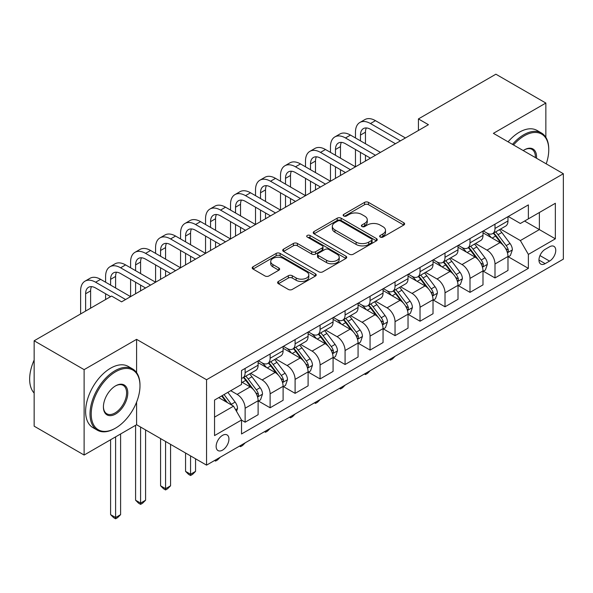 <?xml version="1.0" encoding="UTF-8"?>
<svg xmlns="http://www.w3.org/2000/svg" width="593" height="593" viewBox="0 0 593 593"><rect width="100%" height="100%" fill="white"/><g stroke="black" fill="none" stroke-linecap="round" stroke-linejoin="round"><path stroke-width="0.89" d="M380.209 237.067A1.942 1.119 0 0 0 382.959 237.067L403.803 225.036A2.772 1.601 0 0 0 404.619 223.902A2.772 1.601 0 0 0 403.803 222.768L368.483 202.376A2.772 1.601 0 0 0 364.562 202.376L343.718 214.414A1.942 1.119 0 0 0 343.147 215.207A1.942 1.119 0 0 0 343.718 216A1.942 1.119 0 0 0 346.46 216L349.158 214.444A8.88 5.129 0 0 1 361.715 214.444L364.658 216.141A8.88 5.129 0 0 1 367.26 219.766A8.88 5.129 0 0 1 364.658 223.391L361.96 224.947A1.942 1.119 0 0 0 361.396 225.74A1.942 1.119 0 0 0 361.96 226.533A1.942 1.119 0 0 0 364.71 226.533L367.408 224.977A8.88 5.129 0 0 1 379.965 224.977L382.908 226.674A8.88 5.129 0 0 1 385.509 230.299A8.88 5.129 0 0 1 382.908 233.924L380.209 235.48A1.942 1.119 0 0 0 379.639 236.273A1.942 1.119 0 0 0 380.209 237.067L380.209 235.48M222.538 450.131A9.043 5.226 120 0 0 228.453 442.163A9.043 5.226 120 0 0 227.067 434.914A9.043 5.226 120 0 0 222.538 435.358A9.043 5.226 120 0 0 216.63 443.327A9.043 5.226 120 0 0 218.016 450.576A9.043 5.226 120 0 0 222.538 450.131M278.428 281.445A2.772 1.601 0 0 0 277.613 282.579A2.772 1.601 0 0 0 278.428 283.713L288.339 289.428A2.772 1.601 0 0 0 292.26 289.428L315.417 276.064A2.772 1.601 0 0 0 316.225 274.93A2.772 1.601 0 0 0 315.417 273.803L280.096 253.411A2.772 1.601 0 0 0 276.175 253.411L253.018 266.776A2.772 1.601 0 0 0 252.21 267.91A2.772 1.601 0 0 0 253.018 269.044L264.989 275.953A2.772 1.601 0 0 0 268.911 275.953L278.821 270.23A2.772 1.601 0 0 0 279.637 269.096A2.772 1.601 0 0 0 278.821 267.969L272.884 264.537A7.42 4.284 0 0 1 270.712 261.513A7.42 4.284 0 0 1 275.293 257.547A7.42 4.284 0 0 1 283.38 258.481L306.633 271.905A7.42 4.284 0 0 1 308.805 274.93A7.42 4.284 0 0 1 304.224 278.895A7.42 4.284 0 0 1 296.137 277.961L292.26 275.723A2.772 1.601 0 0 0 288.339 275.723L278.428 281.445L278.428 283.713M136.59 339.344L84.117 369.639L34.149 340.782L34.149 426.182L84.117 455.039L136.59 424.744L206.549 465.134L206.549 379.735L136.59 339.344L136.59 372.597M545.856 137.339L545.856 103.049L493.391 133.343L563.35 173.734L206.549 379.735M545.856 103.049L495.889 74.199L418.428 118.919L418.428 130.46M34.149 340.782L111.603 296.063L121.595 301.837L428.428 124.693L418.428 118.919M349.359 254.204A2.772 1.601 0 0 0 353.28 254.204L376.429 240.84A2.772 1.601 0 0 0 377.244 239.705A2.772 1.601 0 0 0 376.429 238.571L341.116 218.18A2.772 1.601 0 0 0 337.195 218.18L314.038 231.544A2.772 1.601 0 0 0 313.23 232.678A2.772 1.601 0 0 0 314.038 233.812L349.359 254.204M308.049 237.489A1.942 1.119 0 0 1 310.02 237.763L310.02 235.458L345.919 256.183A2.772 1.601 0 0 1 346.735 257.318A2.772 1.601 0 0 1 345.919 258.452L322.77 271.816A2.772 1.601 0 0 1 318.849 271.816L283.528 251.425L283.528 249.164A2.772 1.601 0 0 0 282.72 250.298A2.772 1.601 0 0 0 283.528 251.425M283.528 249.164L293.439 243.441A2.772 1.601 0 0 1 297.36 243.441L311.688 251.714A2.772 1.601 0 0 0 315.609 251.714L322.184 247.918A2.772 1.601 0 0 0 322.992 246.784A2.772 1.601 0 0 0 322.184 245.65L307.27 237.044A1.942 1.119 0 0 1 306.7 236.251A1.942 1.119 0 0 1 307.9 235.213A1.942 1.119 0 0 1 310.02 235.458M549.555 246.792L545.16 249.327A8.762 5.063 120 0 0 539.437 257.051A8.762 5.063 120 0 0 540.779 264.07A8.762 5.063 120 0 0 545.16 263.64L549.555 261.098A8.762 5.063 120 0 0 555.285 253.374A8.762 5.063 120 0 0 553.936 246.354A8.762 5.063 120 0 0 549.555 246.792M206.549 465.134L563.35 259.141L563.35 173.734M508.283 216.497L520.372 223.479L528.37 218.861L528.37 204.896L241.529 370.499L241.529 384.464L214.547 400.045L214.547 435.588L241.529 420.007L241.529 433.972L528.37 268.37L528.37 254.404L520.372 240.558L500.499 229.083M528.37 218.861L555.352 203.28L555.352 238.823L528.37 254.404M84.117 369.639L84.117 455.039M524.575 221.056L539.363 229.595L539.363 212.516L555.352 203.28M520.372 240.558L539.363 229.595L555.352 238.823M214.547 417.124L233.538 406.161L218.743 397.621M241.529 420.126L245.131 422.201L245.131 408.236A11.304 6.53 -120 0 0 237.133 394.389L230.736 390.698M245.131 422.201L258.118 414.7L258.118 400.735A11.304 6.53 -120 0 0 250.127 386.888L241.529 381.929M258.422 401.024L270.111 407.776L270.111 393.811A11.304 6.53 -120 0 0 262.121 379.965L250.639 373.338M270.111 407.776L283.106 400.275L283.106 386.31A11.304 6.53 -120 0 0 275.115 372.463L258.118 362.657M283.41 386.599L295.099 393.352L295.099 379.387A11.304 6.53 -120 0 0 287.108 365.54L275.626 358.913M295.099 393.352L308.093 385.85L308.093 371.885A11.304 6.53 -120 0 0 300.095 358.039L283.106 348.232M308.39 372.174L320.087 378.927L320.087 364.962A11.304 6.53 -120 0 0 312.088 351.115L300.614 344.489M320.087 378.927L333.081 371.426L333.081 357.46A11.304 6.53 -120 0 0 325.083 343.614L308.093 333.8M333.377 357.749L345.074 364.502L345.074 350.537A11.304 6.53 -120 0 0 337.076 336.691L325.594 330.064M345.074 364.502L358.068 357.001L358.068 343.036A11.304 6.53 -120 0 0 350.07 329.189L333.081 319.375M358.365 343.325L370.062 350.078L370.062 336.112A11.304 6.53 -120 0 0 362.064 322.266L350.582 315.632M370.062 350.078L383.048 342.576L383.048 328.611A11.304 6.53 -120 0 0 375.058 314.764L358.068 304.95M383.352 328.9L395.042 335.653L395.042 321.688A11.304 6.53 -120 0 0 387.051 307.841L375.569 301.207M395.042 335.653L408.036 328.151L408.036 314.186A11.304 6.53 -120 0 0 400.045 300.34L383.048 290.526M408.34 314.475L420.029 321.228L420.029 307.263A11.304 6.53 -120 0 0 412.039 293.409L400.557 286.782M420.029 321.228L433.023 313.727L433.023 299.761A11.304 6.53 -120 0 0 425.025 285.908L408.036 276.101M433.32 300.051L445.017 306.796L445.017 292.838A11.304 6.53 -120 0 0 437.019 278.984L425.544 272.357M445.017 306.796L458.011 299.295L458.011 285.337A11.304 6.53 -120 0 0 450.013 271.483L433.023 261.676M458.307 285.626L470.004 292.371L470.004 278.406A11.304 6.53 -120 0 0 462.006 264.56L450.524 257.933M470.004 292.371L482.998 284.87L482.998 270.905A11.304 6.53 -120 0 0 475 257.058L458.011 247.251M483.295 271.194L494.992 277.947L494.992 263.981A11.304 6.53 -120 0 0 486.994 250.135L475.512 243.508M494.992 277.947L507.979 270.445L507.979 256.48A11.304 6.53 -120 0 0 499.988 242.633L482.998 232.827M483.295 230.922L486.994 233.056A11.304 6.53 -120 0 0 492.65 233.612A11.304 6.53 -120 0 0 494.992 228.438L494.992 224.169M458.307 245.346L462.006 247.481A11.304 6.53 -120 0 0 467.662 248.044A11.304 6.53 -120 0 0 470.004 242.863L470.004 238.594M433.32 259.771L437.019 261.906A11.304 6.53 -120 0 0 442.675 262.469A11.304 6.53 -120 0 0 445.017 257.288L445.017 253.018M408.34 274.196L412.039 276.331A11.304 6.53 -120 0 0 417.687 276.894A11.304 6.53 -120 0 0 420.029 271.713L420.029 267.443M383.352 288.621L387.051 290.755A11.304 6.53 -120 0 0 392.699 291.319A11.304 6.53 -120 0 0 395.042 286.145L395.042 281.868M358.365 303.045L362.064 305.18A11.304 6.53 -120 0 0 367.719 305.743A11.304 6.53 -120 0 0 370.062 300.569L370.062 296.3M333.377 317.47L337.076 319.605A11.304 6.53 -120 0 0 342.732 320.168A11.304 6.53 -120 0 0 345.074 314.994L345.074 310.725M308.39 331.902L312.088 334.037A11.304 6.53 -120 0 0 317.744 334.593A11.304 6.53 -120 0 0 320.087 329.419L320.087 325.149M283.41 346.327L287.108 348.462A11.304 6.53 -120 0 0 292.757 349.018A11.304 6.53 -120 0 0 295.099 343.844L295.099 339.574M258.422 360.752L262.121 362.886A11.304 6.53 -120 0 0 267.777 363.442A11.304 6.53 -120 0 0 270.111 358.268L270.111 353.999M508.283 256.769L528.37 268.37M492.65 233.612L505.636 226.111A11.304 6.53 -120 0 0 507.979 220.937L507.979 216.667M467.662 248.044L480.656 240.543A11.304 6.53 -120 0 0 482.998 235.362L482.998 231.092M442.675 262.469L455.669 254.968A11.304 6.53 -120 0 0 458.011 249.786L458.011 245.517M417.687 276.894L430.681 269.392A11.304 6.53 -120 0 0 433.023 264.211L433.023 259.942M392.699 291.319L405.694 283.817A11.304 6.53 -120 0 0 408.036 278.643L408.036 274.366M367.719 305.743L380.706 298.242A11.304 6.53 -120 0 0 383.048 293.068L383.048 288.798M342.732 320.168L355.726 312.667A11.304 6.53 -120 0 0 358.068 307.493L358.068 303.223M317.744 334.593L330.738 327.091A11.304 6.53 -120 0 0 333.081 321.917L333.081 317.648M292.757 349.018L305.751 341.516A11.304 6.53 -120 0 0 308.093 336.342L308.093 332.073M267.777 363.442L280.763 355.941A11.304 6.53 -120 0 0 283.106 350.767L283.106 346.497M241.529 378.327A11.304 6.53 -120 0 0 242.789 377.867L255.783 370.366A11.304 6.53 -120 0 0 258.118 365.192L258.118 360.922M242.789 377.867A11.304 6.53 -120 0 0 245.131 372.693L245.131 368.423M233.538 406.161L241.529 420.007M136.59 424.744L136.59 402.15M380.988 237.341L382.908 236.236A8.88 5.129 0 0 0 385.509 232.612L385.509 230.299M367.26 219.766L367.26 222.079A8.88 5.129 0 0 1 364.658 225.703L362.738 226.808M403.766 225.058L368.483 204.689A2.772 1.601 0 0 0 364.562 204.689L344.489 216.275M376.392 240.854L341.116 220.492A2.772 1.601 0 0 0 337.195 220.492L314.075 233.835M371.529 240.499A1.942 1.119 0 0 0 372.093 239.705A1.942 1.119 0 0 0 371.529 238.912L340.53 221.011A1.942 1.119 0 0 0 337.78 221.011L334.934 222.657A8.88 5.129 0 0 0 332.332 226.281A8.88 5.129 0 0 0 334.934 229.906L356.126 242.137A8.88 5.129 0 0 0 368.683 242.137L371.529 240.499L371.529 242.804A1.942 1.119 0 0 0 372.093 242.011L372.093 239.705M332.332 226.281L332.332 228.587A8.88 5.129 0 0 0 334.934 232.211L334.934 229.906M371.529 242.804L368.683 244.449A8.88 5.129 0 0 1 356.126 244.449L334.934 232.211M283.565 251.447L293.439 245.747L293.439 243.441M322.992 246.784L322.992 249.09A2.772 1.601 0 0 1 322.184 250.224L315.609 254.019A2.772 1.601 0 0 1 311.688 254.019L297.36 245.747A2.772 1.601 0 0 0 293.439 245.747M310.02 237.763L345.889 258.474M326.55 260.29A7.42 4.284 0 0 0 334.637 261.224A7.42 4.284 0 0 0 339.218 257.258A7.42 4.284 0 0 0 337.046 254.234L328.856 249.505A2.772 1.601 0 0 0 324.927 249.505L318.359 253.3A2.772 1.601 0 0 0 317.544 254.427A2.772 1.601 0 0 0 318.359 255.561L326.55 260.29L326.55 262.603A7.42 4.284 0 0 0 334.637 263.529A7.42 4.284 0 0 0 339.218 259.571L339.218 257.258M317.544 254.427L317.544 256.739A2.772 1.601 0 0 0 318.359 257.873L318.359 255.561M326.55 262.603L318.359 257.873M308.805 274.93L308.805 277.242A7.42 4.284 0 0 1 304.224 281.201A7.42 4.284 0 0 1 296.137 280.274L292.26 278.035A2.772 1.601 0 0 0 288.339 278.035L278.465 283.736M270.712 261.513L270.712 263.818A7.42 4.284 0 0 0 272.884 266.85L272.884 264.537M278.784 270.252L272.884 266.85M315.38 276.086L280.096 255.716A2.772 1.601 0 0 0 276.175 255.716L253.055 269.066M507.979 256.947L510.38 255.561L512.374 249.786A7.494 4.321 -120 0 0 509.987 243.412L501.819 232.508A21.622 12.483 -120 0 0 499.462 229.684M491.338 237.645A21.622 12.483 -120 0 0 486.912 233.005M507.297 252.359L508.171 251.417L508.334 250.105A7.494 4.321 -120 0 0 506.192 245.606L498.024 234.702A21.622 12.483 -120 0 0 495.659 231.878M493.65 233.034A17.953 10.363 60 0 1 496.593 236.385L503.509 245.613M493.265 233.257A21.622 12.483 60 0 1 495.622 236.088L501.055 243.33M395.175 356.23L392.447 358.965L390.446 360.121L389.445 359.543M390.446 358.965L390.446 360.121M355.466 137.961L355.466 132.195A21.2 12.238 60 0 1 359.855 122.484L364.858 119.601A21.2 12.238 60 0 1 375.458 120.653L405.442 137.961M359.855 122.484A21.2 12.238 60 0 1 370.462 123.537L400.438 140.845M395.442 143.736L370.462 129.304A14.136 8.161 -120 0 0 363.39 128.607A14.136 8.161 -120 0 0 360.462 135.078L360.462 140.845M366.348 127.955A14.136 8.161 -120 0 0 365.458 132.195L365.458 143.736M360.462 152.386L360.462 163.927M365.458 155.27L365.458 161.044M305.491 166.811L305.491 161.044A21.2 12.238 60 0 1 309.887 151.341L314.883 148.45A21.2 12.238 60 0 1 325.483 149.503L355.466 166.811L355.466 149.503M482.998 271.372L485.393 269.985L487.394 264.211A7.494 4.321 -120 0 0 485 257.836L476.831 246.933A21.622 12.483 -120 0 0 474.474 244.108M466.35 252.069A21.622 12.483 -120 0 0 461.925 247.437M482.309 266.783L483.184 265.842L483.347 264.537A7.494 4.321 -120 0 0 481.205 260.031L473.036 249.127A21.622 12.483 -120 0 0 470.679 246.303M468.663 247.459A17.953 10.363 60 0 1 471.613 250.809L478.521 260.038M468.277 247.681A21.622 12.483 60 0 1 470.634 250.513L476.068 257.762M370.188 370.655L367.46 373.39L365.458 374.546L364.458 373.968M365.458 373.39L365.458 374.546M458.011 285.796L460.405 284.41L462.407 278.643A7.494 4.321 -120 0 0 460.012 272.261L451.851 261.357A21.622 12.483 -120 0 0 449.487 258.533M441.362 266.494A21.622 12.483 -120 0 0 436.937 261.861M457.329 281.208L458.196 280.267L458.359 278.962A7.494 4.321 -120 0 0 456.217 274.455L448.049 263.551A21.622 12.483 -120 0 0 445.691 260.727M443.675 261.884A17.953 10.363 60 0 1 446.625 265.234L453.534 274.463M443.29 262.113A21.622 12.483 60 0 1 445.654 264.938L451.08 272.187M345.208 385.079L342.472 387.815L340.478 388.971L339.47 388.393M340.478 387.815L340.478 388.971M433.023 300.221L435.425 298.835L437.419 293.068A7.494 4.321 -120 0 0 435.032 286.686L426.864 275.782A21.622 12.483 -120 0 0 424.499 272.958M416.382 280.919A21.622 12.483 -120 0 0 411.95 276.286M432.341 295.633L433.209 294.691L433.379 293.387A7.494 4.321 -120 0 0 431.23 288.88L423.061 277.976A21.622 12.483 -120 0 0 420.704 275.152M418.695 276.316A17.953 10.363 60 0 1 421.638 279.666L428.554 288.887M418.302 276.538A21.622 12.483 60 0 1 420.667 279.362L426.093 286.612M320.22 399.512L317.485 402.239L315.491 403.396L314.49 402.817M315.491 402.239L315.491 403.396M330.479 152.386L330.479 146.619A21.2 12.238 60 0 1 334.875 136.909L339.871 134.025A21.2 12.238 60 0 1 350.47 135.078L380.454 152.386M334.875 136.909A21.2 12.238 60 0 1 345.474 137.961L375.458 155.27M370.455 158.161L345.474 143.736A14.136 8.161 -120 0 0 338.403 143.032A14.136 8.161 -120 0 0 335.475 149.503L335.475 155.27M341.36 142.379A14.136 8.161 -120 0 0 340.478 146.619L340.478 158.161M335.475 166.811L335.475 178.352M340.478 169.702L340.478 175.469M280.511 181.236L280.511 175.469A21.2 12.238 60 0 1 284.899 165.766L289.895 162.875A21.2 12.238 60 0 1 300.495 163.927L330.479 181.236L330.479 163.927M309.887 151.341A21.2 12.238 60 0 1 320.487 152.386L350.47 169.702M345.474 172.585L320.487 158.161A14.136 8.161 -120 0 0 313.423 157.456A14.136 8.161 -120 0 0 310.495 163.927L310.495 169.702M316.373 156.804A14.136 8.161 -120 0 0 315.491 161.044L315.491 172.585M310.495 181.236L310.495 192.777M315.491 184.126L315.491 189.893M255.524 195.668L255.524 189.893A21.2 12.238 60 0 1 259.912 180.19L264.908 177.307A21.2 12.238 60 0 1 275.515 178.352L305.491 195.66L305.491 178.352M284.899 165.766A21.2 12.238 60 0 1 295.499 166.811L325.483 184.126M320.487 187.01L295.499 172.585A14.136 8.161 -120 0 0 288.435 171.881A14.136 8.161 -120 0 0 285.507 178.352L285.507 184.126M291.385 171.229A14.136 8.161 -120 0 0 290.503 175.469L290.503 187.01M285.507 195.668L285.507 207.202M290.503 198.551L290.503 204.318M230.536 210.092L230.536 204.318A21.2 12.238 60 0 1 234.932 194.615L239.928 191.732A21.2 12.238 60 0 1 250.528 192.777L280.511 210.092L280.511 192.777M408.036 314.646L410.438 313.26L412.431 307.493A7.494 4.321 -120 0 0 410.045 301.111L401.876 290.207A21.622 12.483 -120 0 0 399.519 287.383M391.395 295.344A21.622 12.483 -120 0 0 386.97 290.711M407.354 310.057L408.229 309.116L408.392 307.811A7.494 4.321 -120 0 0 406.242 303.305L398.081 292.401A21.622 12.483 -120 0 0 395.716 289.577M393.708 290.74A17.953 10.363 60 0 1 396.65 294.091L403.566 303.312M393.322 290.963A21.622 12.483 60 0 1 395.679 293.787L401.113 301.036M295.232 413.936L292.505 416.664L290.503 417.82L289.503 417.242M290.503 416.664L290.503 417.82M259.912 180.19A21.2 12.238 60 0 1 270.512 181.236L300.495 198.551M295.499 201.435L270.512 187.01A14.136 8.161 -120 0 0 263.448 186.306A14.136 8.161 -120 0 0 260.52 192.777L260.52 198.551M266.405 185.653A14.136 8.161 -120 0 0 265.516 189.893L265.516 201.435M260.52 210.092L260.52 221.626M265.516 212.976L265.516 218.743M205.549 224.517L205.549 218.743A21.2 12.238 60 0 1 209.944 209.04L214.94 206.156A21.2 12.238 60 0 1 225.54 207.202L255.524 224.517L255.524 207.202M546.212 163.846A34.49 19.91 120 0 0 548.755 149.851A34.49 19.91 120 0 0 524.375 135.767A34.49 19.91 120 0 0 513.523 144.974M512.478 144.366A35.335 20.399 -60 0 1 523.775 134.73A35.335 20.399 -60 0 1 541.439 132.98A35.335 20.399 -60 0 1 548.755 149.154L548.755 149.851M523.226 150.57A17.241 9.955 -60 0 1 524.375 149.851L524.375 149.851A17.241 9.955 -60 0 1 536.509 158.242M508.082 141.831A35.335 20.399 -60 0 1 519.372 132.195A35.335 20.399 -60 0 1 537.043 130.445L541.439 132.98M535.353 157.575A16.396 9.466 120 0 0 531.973 149.384A16.396 9.466 120 0 0 524.071 150.029M115.005 428.435L115.605 428.087A34.49 19.91 120 0 0 139.985 385.85A34.49 19.91 120 0 0 115.605 371.774A34.49 19.91 120 0 0 91.218 414.01A34.49 19.91 120 0 0 115.605 428.087L115.005 428.435A35.335 20.399 -60 0 1 97.334 430.184A35.335 20.399 -60 0 1 91.915 401.869A35.335 20.399 -60 0 1 115.005 370.729A35.335 20.399 -60 0 1 132.669 368.979A35.335 20.399 -60 0 1 139.985 385.161L139.985 385.85M115.605 414.01A17.241 9.955 -60 0 1 103.412 406.968A17.241 9.955 -60 0 1 115.598 385.85A17.241 9.955 -60 0 1 115.605 385.85L115.605 385.85A17.241 9.955 -60 0 1 127.791 392.892A17.241 9.955 -60 0 1 115.605 414.01M103.412 406.62A16.396 9.466 120 0 0 106.807 413.781A16.396 9.466 120 0 0 115.005 412.973A16.396 9.466 120 0 0 125.716 398.526A16.396 9.466 120 0 0 123.203 385.383A16.396 9.466 120 0 0 115.301 386.028M97.334 430.184L92.938 427.649A35.335 20.399 -60 0 1 87.519 399.334A35.335 20.399 -60 0 1 110.602 368.194A35.335 20.399 -60 0 1 128.273 366.444L132.669 368.979M34.149 393.077A35.335 20.399 -60 0 1 34.149 360.047M383.048 329.071L385.45 327.684L387.451 321.917A7.494 4.321 -120 0 0 385.057 315.535L376.889 304.632A21.622 12.483 -120 0 0 374.531 301.807M366.407 309.768A21.622 12.483 -120 0 0 361.982 305.136M382.366 324.482L383.241 323.541L383.404 322.236A7.494 4.321 -120 0 0 381.262 317.729L373.093 306.826A21.622 12.483 -120 0 0 370.736 304.001M368.72 305.165A17.953 10.363 60 0 1 371.67 308.516L378.579 317.737M368.335 305.388A21.622 12.483 60 0 1 370.692 308.212L376.125 315.461M270.245 428.361L267.517 431.089L265.516 432.245L264.515 431.667M265.516 431.089L265.516 432.245M358.068 343.495L360.462 342.109L362.464 336.342A7.494 4.321 -120 0 0 360.07 329.96L351.901 319.064A21.622 12.483 -120 0 0 349.544 316.232M341.42 324.193A21.622 12.483 -120 0 0 336.994 319.56M357.386 338.907L358.254 337.966L358.417 336.661A7.494 4.321 -120 0 0 356.274 332.154L348.106 321.25A21.622 12.483 -120 0 0 345.749 318.426M343.732 319.59A17.953 10.363 60 0 1 346.683 322.94L353.591 332.169M343.347 319.812A21.622 12.483 60 0 1 345.704 322.636L351.138 329.886M245.265 442.786L242.53 445.521L240.528 446.67L239.528 446.092M240.528 445.513L240.528 446.67M333.081 357.92L335.475 356.541L337.476 350.767A7.494 4.321 -120 0 0 335.082 344.392L326.921 333.488A21.622 12.483 -120 0 0 324.556 330.657M316.432 338.618A21.622 12.483 -120 0 0 312.007 333.985M332.399 353.332L333.266 352.39L333.429 351.086A7.494 4.321 -120 0 0 331.287 346.579L323.118 335.675A21.622 12.483 -120 0 0 320.761 332.851M318.745 334.015A17.953 10.363 60 0 1 321.695 337.365L328.604 346.594M318.359 334.237A21.622 12.483 60 0 1 320.724 337.061L326.15 344.311M220.277 457.21L217.542 459.946L215.548 461.095L214.547 460.516M215.548 459.938L215.548 461.095M308.093 372.352L310.495 370.966L312.489 365.192A7.494 4.321 -120 0 0 310.102 358.817L301.933 347.913A21.622 12.483 -120 0 0 299.576 345.089M291.452 353.043A21.622 12.483 -120 0 0 287.019 348.41M307.411 367.764L308.278 366.822L308.449 365.51A7.494 4.321 -120 0 0 306.299 361.004L298.131 350.107A21.622 12.483 -120 0 0 295.774 347.276M293.765 348.439A17.953 10.363 60 0 1 296.708 351.79L303.623 361.018M293.379 348.662A21.622 12.483 60 0 1 295.737 351.486L301.162 358.735M190.561 455.898L190.561 474.252L195.557 471.368L195.557 458.789M195.557 471.368L192.562 474.37L190.561 475.519L188.559 474.37L185.565 471.368L185.565 453.015M185.565 471.368L190.561 474.252L190.561 475.519M283.106 386.777L285.507 385.391L287.501 379.616A7.494 4.321 -120 0 0 285.114 373.242L276.946 362.338A21.622 12.483 -120 0 0 274.589 359.514M266.465 367.467A21.622 12.483 -120 0 0 262.039 362.834M282.424 382.188L283.298 381.247L283.461 379.935A7.494 4.321 -120 0 0 281.319 375.436L273.151 364.532A21.622 12.483 -120 0 0 270.786 361.7M268.777 362.864A17.953 10.363 60 0 1 271.72 366.215L278.636 375.443M268.392 363.086A21.622 12.483 60 0 1 270.749 365.918L276.182 373.16M165.573 441.474L165.573 488.676L170.569 485.793L170.569 444.365M170.569 485.793L167.574 488.795L165.573 489.951L163.572 488.795L160.577 485.793L160.577 438.59M160.577 485.793L165.573 488.676L165.573 489.951M234.932 194.615A21.2 12.238 60 0 1 245.532 195.668L275.515 212.976M270.512 215.859L245.532 201.435A14.136 8.161 -120 0 0 238.46 200.738A14.136 8.161 -120 0 0 235.532 207.202L235.532 212.976M241.418 200.086A14.136 8.161 -120 0 0 240.528 204.318L240.528 215.859M235.532 224.517L235.532 236.058M240.528 227.401L240.528 233.168M180.569 238.942L180.569 233.168A21.2 12.238 60 0 1 184.957 223.465L189.953 220.581A21.2 12.238 60 0 1 200.553 221.634L230.536 238.942L230.536 221.634M209.944 209.04A21.2 12.238 60 0 1 220.544 210.092L250.528 227.401M245.532 230.284L220.544 215.859A14.136 8.161 -120 0 0 213.473 215.163A14.136 8.161 -120 0 0 210.545 221.634L210.545 227.401M216.43 214.51A14.136 8.161 -120 0 0 215.548 218.743L215.548 230.284M210.545 238.942L210.545 250.483M215.548 241.825L215.548 247.592M155.581 253.367L155.581 247.6A21.2 12.238 60 0 1 159.969 237.889L164.965 235.006A21.2 12.238 60 0 1 175.565 236.058L205.549 253.367L205.549 236.058M184.957 223.465A21.2 12.238 60 0 1 195.557 224.517L225.54 241.825M220.544 244.709L195.557 230.284A14.136 8.161 -120 0 0 188.492 229.587A14.136 8.161 -120 0 0 185.565 236.058L185.565 241.825M191.443 228.935A14.136 8.161 -120 0 0 190.561 233.168L190.561 244.709M185.565 253.367L185.565 264.908M190.561 256.25L190.561 262.024M130.593 267.791L130.593 262.024A21.2 12.238 60 0 1 134.982 252.314L139.985 249.431A21.2 12.238 60 0 1 150.585 250.483L180.569 267.791L180.569 250.483M159.969 237.889A21.2 12.238 60 0 1 170.569 238.942L200.553 256.25M195.557 259.134L170.569 244.709A14.136 8.161 -120 0 0 163.505 244.012A14.136 8.161 -120 0 0 160.577 250.483L160.577 256.25M166.455 243.36A14.136 8.161 -120 0 0 165.573 247.6L165.573 259.134M160.577 267.791L160.577 279.333M165.573 270.675L165.573 276.449M105.606 282.216L105.606 276.449A21.2 12.238 60 0 1 110.001 266.739L114.998 263.855A21.2 12.238 60 0 1 125.597 264.908L155.581 282.216L155.581 264.908M134.982 252.314A21.2 12.238 60 0 1 145.582 253.367L175.565 270.675M170.569 273.558L145.582 259.134A14.136 8.161 -120 0 0 138.517 258.437A14.136 8.161 -120 0 0 135.589 264.908L135.589 270.675M141.475 257.785A14.136 8.161 -120 0 0 140.585 262.024L140.585 273.558M135.589 282.216L135.589 293.757M140.585 285.1L140.585 290.874M80.618 313.956L80.618 290.874A21.2 12.238 60 0 1 85.014 281.164L90.01 278.28A21.2 12.238 60 0 1 100.61 279.333L130.593 296.641L130.593 279.333M258.118 401.202L260.52 399.815L262.521 394.041A7.494 4.321 -120 0 0 260.127 387.666L251.958 376.763A21.622 12.483 -120 0 0 249.601 373.938M257.436 396.613L258.311 395.672L258.474 394.36A7.494 4.321 -120 0 0 256.332 389.86L248.163 378.957A21.622 12.483 -120 0 0 245.806 376.132M243.79 377.289A17.953 10.363 60 0 1 246.74 380.639L253.648 389.868M243.404 377.511A21.622 12.483 60 0 1 245.761 380.343L251.195 387.585M140.585 427.049L140.585 503.101L145.582 500.218L145.582 429.932M145.582 500.218L142.587 503.22L140.585 504.376L138.592 503.22L135.589 500.218L135.589 425.322M135.589 500.218L140.585 503.101L140.585 504.376M110.001 266.739A21.2 12.238 60 0 1 120.601 267.791L150.585 285.1M145.582 287.99L120.601 273.558A14.136 8.161 -120 0 0 113.53 272.862A14.136 8.161 -120 0 0 110.602 279.333L110.602 285.1M116.487 272.209A14.136 8.161 -120 0 0 115.605 276.449L115.605 287.99M105.606 299.524L105.606 293.757M236.533 411.357L237.534 408.466A7.494 4.321 -120 0 0 235.139 402.091L227.853 392.358M232.026 405.293A7.494 4.321 -120 0 0 231.344 404.285L224.058 394.553M222.182 395.635L227.416 402.632M221.656 395.939L226.096 401.869M115.605 436.863L115.605 517.526L120.601 514.642L120.601 433.972M120.601 514.642L117.599 517.645L115.605 518.801L113.604 517.645L110.602 514.642L110.602 439.747M110.602 514.642L115.605 517.526L115.605 518.801M85.014 281.164A21.2 12.238 60 0 1 95.614 282.216L125.597 299.524M110.602 296.641L95.614 287.99A14.136 8.161 -120 0 0 88.542 287.286A14.136 8.161 -120 0 0 85.622 293.757L85.622 311.066M91.5 286.634A14.136 8.161 -120 0 0 90.618 290.874L90.618 308.182M237.133 394.389L250.127 386.888M262.121 379.965L275.115 372.463M287.108 365.54L300.095 358.039M312.088 351.115L325.083 343.614M337.076 336.691L350.07 329.189M362.064 322.266L375.058 314.764M387.051 307.841L400.045 300.34M412.039 293.409L425.025 285.908M437.019 278.984L450.013 271.483M462.006 264.56L475 257.058M486.994 250.135L499.988 242.633M494.992 228.438L507.979 220.937M494.992 263.981L507.979 256.48M470.004 278.406L482.998 270.905M470.004 242.863L482.998 235.362M445.017 292.838L458.011 285.337M445.017 257.288L458.011 249.786M420.029 307.263L433.023 299.761M420.029 271.713L433.023 264.211M395.042 321.688L408.036 314.186M395.042 286.145L408.036 278.643M370.062 336.112L383.048 328.611M370.062 300.569L383.048 293.068M345.074 350.537L358.068 343.036M345.074 314.994L358.068 307.493M320.087 364.962L333.081 357.46M320.087 329.419L333.081 321.917M295.099 379.387L308.093 371.885M295.099 343.844L308.093 336.342M270.111 393.811L283.106 386.31M270.111 358.268L283.106 350.767M245.131 408.236L258.118 400.735M245.131 372.693L258.118 365.192M539.971 255.568L549.555 261.098M538.963 260.06L545.16 263.64M382.908 236.236L382.908 233.924M361.96 226.533L361.96 224.947M364.658 225.703L364.658 223.391M343.718 216L343.718 214.414M364.562 204.689L364.562 202.376M368.483 204.689L368.483 202.376M403.803 225.036L403.803 222.768M314.038 233.812L314.038 231.544M337.195 220.492L337.195 218.18M341.116 220.492L341.116 218.18M376.429 240.84L376.429 238.571M356.126 244.449L356.126 242.137M368.683 244.449L368.683 242.137M297.36 245.747L297.36 243.441M311.688 254.019L311.688 251.714M315.609 254.019L315.609 251.714M322.184 250.224L322.184 247.918M345.919 258.452L345.919 256.183M288.339 278.035L288.339 275.723M292.26 278.035L292.26 275.723M296.137 280.274L296.137 277.961M278.821 270.23L278.821 267.969M253.018 269.044L253.018 266.776M276.175 255.716L276.175 253.411M280.096 255.716L280.096 253.411M315.417 276.064L315.417 273.803M507.423 252.766L512.33 249.935M498.024 234.702L501.819 232.508M492.131 238.097L495.622 236.088M506.192 245.606L509.987 243.412M505.599 248.526L508.334 250.105M375.458 120.653L370.462 123.537M365.458 132.195L360.462 135.078M482.435 267.191L487.342 264.359M473.036 249.127L476.831 246.933M467.143 252.529L470.634 250.513M481.205 260.031L485 257.836M480.612 262.951L483.347 264.537M457.448 281.616L462.355 278.784M448.049 263.551L451.851 261.357M442.163 266.954L445.654 264.938M456.217 274.455L460.012 272.261M455.624 277.376L458.359 278.962M432.46 296.04L437.367 293.209M423.061 277.976L426.864 275.782M417.175 281.379L420.667 279.362M431.23 288.88L435.032 286.686M430.637 291.808L433.379 293.387M350.47 135.078L345.474 137.961M340.478 146.619L335.475 149.503M325.483 149.503L320.487 152.386M315.491 161.044L310.495 163.927M300.495 163.927L295.499 166.811M290.503 175.469L285.507 178.352M407.48 310.465L412.387 307.634M398.081 292.401L401.876 290.207M392.188 295.803L395.679 293.787M406.242 303.305L410.045 301.111M405.649 306.233L408.392 307.811M275.515 178.352L270.512 181.236M265.516 189.893L260.52 192.777M382.492 324.897L387.399 322.058M373.093 306.826L376.889 304.632M367.2 310.228L370.692 308.212M381.262 317.729L385.057 315.535M380.669 320.657L383.404 322.236M357.505 339.322L362.412 336.483M348.106 321.25L351.901 319.064M342.22 324.653L345.704 322.636M356.274 332.154L360.07 329.96M355.681 335.082L358.417 336.661M332.517 353.747L337.424 350.915M323.118 335.675L326.921 333.488M317.233 339.077L320.724 337.061M331.287 346.579L335.082 344.392M330.694 349.507L333.429 351.086M307.537 368.171L312.444 365.34M298.131 350.107L301.933 347.913M292.245 353.502L295.737 351.486M306.299 361.004L310.102 358.817M305.706 363.932L308.449 365.51M282.55 382.596L287.457 379.765M273.151 364.532L276.946 362.338M267.258 367.927L270.749 365.918M281.319 375.436L285.114 373.242M280.719 378.356L283.461 379.935M250.528 192.777L245.532 195.668M240.528 204.318L235.532 207.202M225.54 207.202L220.544 210.092M215.548 218.743L210.545 221.634M200.553 221.634L195.557 224.517M190.561 233.168L185.565 236.058M175.565 236.058L170.569 238.942M165.573 247.6L160.577 250.483M150.585 250.483L145.582 253.367M140.585 262.024L135.589 264.908M257.562 397.021L262.469 394.189M248.163 378.957L251.958 376.763M242.27 382.359L245.761 380.343M256.332 389.86L260.127 387.666M255.739 392.781L258.474 394.36M125.597 264.908L120.601 267.791M115.605 276.449L110.602 279.333M235.584 409.711L237.482 408.614M231.344 404.285L235.139 402.091M100.61 279.333L95.614 282.216M90.618 290.874L85.622 293.757"/></g></svg>
